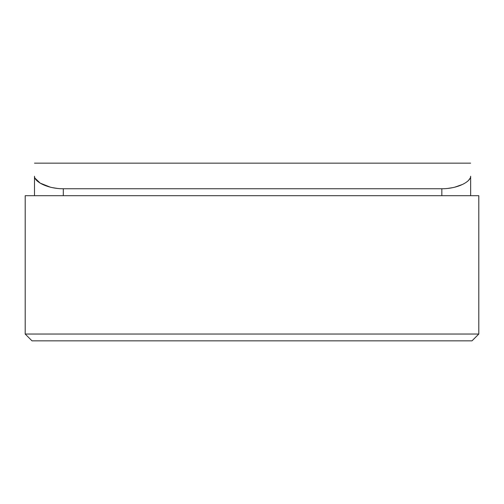 <?xml version="1.0" encoding="UTF-8"?>
<svg xmlns="http://www.w3.org/2000/svg" width="504" height="504" viewBox="0 0 504 504"><rect width="100%" height="100%" fill="white"/><g stroke="black" fill="none" stroke-linecap="round" stroke-linejoin="round"><path stroke-width="0.76" d="M470.635 195.691L470.635 176.224C470.944 181.377 458.224 188.779 441.832 188.754L63.302 188.754C46.992 188.792 34.152 181.377 34.499 176.224L34.499 195.691M34.99 178.17L40.2 183.135L50.4 187.198M51.824 187.532L57.431 188.439M447.703 188.439L453.316 187.532M454.734 187.198L462.483 184.451M468.562 180.338L470.1 178.271M25.2 195.691L25.2 334.039L478.8 334.039L478.8 195.691L25.2 195.691M478.8 334.039L471.996 340.843L32.004 340.843L25.2 334.039M63.302 188.754L63.302 195.691M441.832 195.691L441.832 188.754M470.635 163.157L34.499 163.157"/></g></svg>
